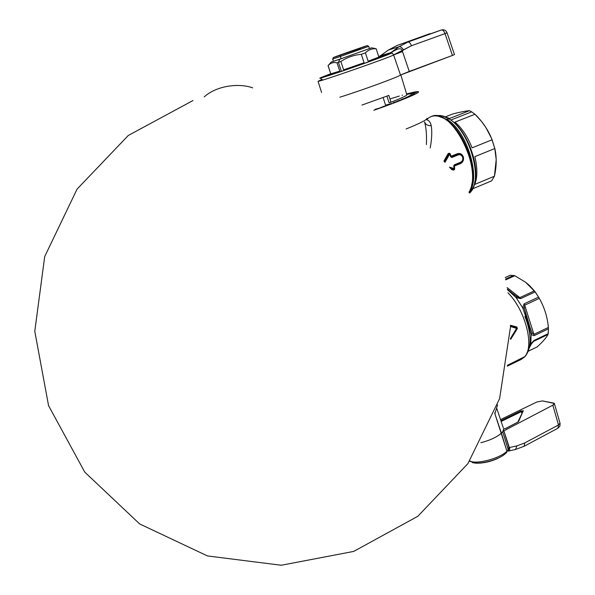 <?xml version="1.0" encoding="UTF-8"?>
<svg xmlns="http://www.w3.org/2000/svg" width="595" height="595" viewBox="0 0 595 595"><rect width="100%" height="100%" fill="white"/><g stroke="black" fill="none" stroke-linecap="round" stroke-linejoin="round"><path stroke-width="0.89" d="M431.219 125.657C432.186 131.398 431.851 138.828 430.23 147.947C431.851 138.828 432.186 131.398 431.219 125.657C430.475 122.124 428.757 120.093 426.072 119.573C428.757 120.093 430.475 122.124 431.219 125.657C427.946 125.872 425.745 124.682 424.599 122.101C425.745 124.682 427.946 125.872 431.219 125.657M426.384 144.585C426.838 135.348 426.228 127.799 424.547 121.93C426.228 127.799 426.838 135.348 426.384 144.585M521.034 359.506L525.087 356.464L507.423 365.308L524.188 357.193C534.883 347.569 525.824 310.716 507.937 292.762C525.824 310.716 534.883 347.569 524.188 357.193L521.034 359.506L507.282 366.163M524.887 316.503C530.442 329.928 532.882 346.967 525.087 356.464L525.526 355.498M529.989 337.581C530.309 344.364 529.23 349.6 526.739 353.281C529.23 349.6 530.309 344.364 529.989 337.581M505.214 277.53L510.354 275.254L505.229 277.575L510.354 275.254L514.787 275.738L525.459 282.149L535.18 291.892L520.729 298.586L519.837 297.619L534.422 290.873L519.837 297.619L516.832 296.63L519.837 297.619L520.729 298.586L516.14 297.649L520.729 298.586L535.18 291.892L538.587 297.098L524.121 303.829L522.678 307.764L516.14 297.649L516.832 296.63L511.774 292.792L510.711 292.614L516.14 297.649L516.832 296.63L511.767 292.785L510.711 292.614L516.14 297.649L522.678 307.764L525.266 315.157L526.069 314.926L524.307 308.195L522.678 307.764L525.266 315.157L526.069 314.926L529.877 326.99L529.409 328.276L525.266 315.157L531.142 334.583L530.777 343.94L529.371 347.413L530.777 343.94L531.61 343.531L530.777 343.94L531.142 334.583L532.056 332.761L529.877 326.99L529.409 328.276L531.142 334.583L534.146 335.647L548.486 328.797L548.24 333.654L533.953 340.504L530.777 343.94L533.953 340.504L531.603 343.553L533.953 340.504L548.24 333.654L548.047 334.435L533.633 341.351L531.283 344.089L533.633 341.351L548.047 334.435C546.269 337.767 542.662 341.917 537.211 346.87L528.219 351.288M510.711 292.614L507.476 289.735L510.711 292.614M510.153 275.299L514.787 275.738L525.459 282.149L529.215 285.265L534.422 290.873L538.587 297.098L524.121 303.829L524.723 305.175L524.307 308.195L529.877 326.99L532.056 332.761L533.916 334.345L534.146 335.647L531.142 334.583L532.056 332.761L533.916 334.345L534.146 335.647L548.486 328.797L548.047 334.435C546.269 337.767 542.662 341.917 537.211 346.87L536.75 347.168M548.397 327.436L548.486 328.797L548.397 327.436L533.916 334.345L524.723 305.175L524.307 308.195L522.678 307.764L524.121 303.829L524.723 305.175L539.315 298.378C544.358 307.251 547.385 316.934 548.397 327.436L533.916 334.345L524.723 305.175L539.315 298.378C544.016 306.715 546.939 315.543 548.084 324.863L548.397 327.436M538.587 297.098L539.315 298.378L538.587 297.098M513.768 275.373L505.542 279.107L513.768 275.373M514.787 275.738L505.698 279.858L514.787 275.738M528.256 351.191L537.211 346.87L528.256 351.191M526.069 314.926L529.877 326.99L526.069 314.926M519.837 297.619L507.126 287.616L519.837 297.619M516.705 328.209L510.384 338.644L516.705 328.209L516.683 327.689L510.436 326.045L516.877 327.503L516.936 328.477L510.436 326.506L516.705 328.209M516.936 328.477L510.562 338.845L516.936 328.477M450.675 156.797L450.951 156.321L450.028 154.001L451.27 156.188L457.406 153.711C460.106 152.975 462.077 154.038 463.319 156.901L463.014 157.065C461.899 154.455 460.113 153.48 457.667 154.12L457.406 153.711L457.667 154.12L451.531 156.597L451.858 157.482L450.675 156.797L451.59 157.05L458.016 154.455L457.667 154.12C460.113 153.48 461.899 154.455 463.014 157.065L462.962 157.132C463.505 159.735 462.731 161.595 460.642 162.703L460.619 162.242C462.471 161.238 463.148 159.594 462.657 157.288L462.962 157.132C461.913 154.707 460.262 153.815 458.016 154.455L458.284 154.886L451.858 157.482L451.59 157.05L458.016 154.455L458.284 154.886C460.277 154.343 461.735 155.139 462.657 157.288L462.962 157.132C461.913 154.707 460.262 153.815 458.016 154.455L457.667 154.12L451.531 156.597L450.028 154.001L449.775 154.499L449.106 154.284L450.095 154.38L449.359 154.67L448.556 153.904L448.913 154.44L444.591 161.914L448.913 154.44L449.359 154.67L444.993 162.346L449.359 154.67L449.775 154.499L450.675 156.797L451.858 157.482L458.284 154.886C460.277 154.343 461.735 155.139 462.657 157.288C463.148 159.594 462.471 161.238 460.619 162.242L454.208 164.852L453.68 166.198L454.253 168.526L449.396 167.15L453.836 168.697L453.36 169.642L450.75 168.683L453.36 169.642M453.68 166.198L454.23 165.313L460.523 163.097C462.776 161.855 463.609 159.847 463.014 157.065L462.962 157.132C463.505 159.735 462.731 161.595 460.642 162.703L460.53 163.536L454.409 166.035L454.677 168.564L453.978 166.012L454.677 168.564L453.978 166.012L454.208 164.852L453.978 166.012M454.253 168.526L453.844 169.106L454.253 168.526L454.454 169.292L454.677 168.564L454.454 169.687L453.591 170.044L453.844 169.106L454.454 169.292L453.591 169.649L454.454 169.292L454.454 169.687L454.677 168.564M454.55 168.333L454.26 168.935L454.55 168.333M450.095 167.939L453.606 169.129L450.095 167.939M449.775 154.499L450.951 156.314M460.523 163.097C462.776 161.855 463.609 159.847 463.014 157.065L463.319 156.901C463.959 159.981 463.029 162.19 460.53 163.536L460.523 163.097L454.23 165.313L454.111 166.221L454.394 165.588L460.523 163.097M453.122 170.051L451.412 169.441M443.877 161.163L447.953 153.874L448.392 154.083L444.272 161.58L448.392 154.083L447.953 153.874L450.356 153.889L449.188 153.19L450.028 154.001M431.219 116.561C451.479 105.962 483.98 170.765 468.934 192.23M448.556 153.904L448.318 153.54L449.188 153.19L449.426 153.547L448.556 153.904M510.428 325.71L516.877 327.503L517.129 328.284L516.877 327.503L510.428 325.71M510.428 325.272L516.862 326.997L517.353 328.537L510.674 339.358M446.131 119.87C462.836 129.643 477.168 166.496 471.59 185.09M426.697 119.699C430.579 115.542 435.622 114.775 441.825 117.401C461.408 124.719 479.503 171.628 470.005 190.11M447.024 119.483C467.194 130.967 481.429 178.954 469.001 192.326C481.429 178.954 467.194 130.967 447.024 119.483L448.883 118.755C470.102 130.751 483.958 181.854 469.485 193.048L473.085 187.656C481.571 170.787 467.082 129.197 448.883 118.755L446.577 120.16L447.024 119.483L438.589 116.278L447.024 119.483M436.202 115.891C439.995 114.887 444.22 115.846 448.883 118.755L442.137 115.832L436.202 115.891M449.961 119.476C466.19 129.026 480.024 164.607 474.632 182.717C480.024 164.607 466.19 129.026 449.961 119.476M469.514 110.67C465.974 110.945 460.485 112.001 453.063 113.846L445.328 116.865L453.063 113.846C460.485 112.001 465.974 110.945 469.514 110.67L471.671 111.86L450.802 120.034L471.671 111.86L474.996 114.24L455.011 122.094C462.003 128.126 467.685 136.709 472.073 147.858L492.095 139.773L494.832 148.519L474.847 156.656C477.547 167.976 477.525 177.236 474.765 184.42L494.43 176.224L496.193 159.631L494.832 148.519L474.847 156.656C477.547 167.976 477.525 177.236 474.765 184.42L494.43 176.224L491.574 180.895L472.527 188.853L491.574 180.895L494.43 176.224C496.639 166.28 496.773 157.05 494.832 148.519L491.515 138.338L485.907 127.553L481.392 121.298L474.996 114.24L471.671 111.86L469.514 110.67L449.589 118.457L469.514 110.67M445.514 116.947L449.589 118.457L445.514 116.947M455.011 122.094C462.003 128.126 467.685 136.709 472.073 147.858L492.095 139.773C488.45 130.364 482.753 121.849 474.996 114.24L455.011 122.094M400.807 74.844L406.868 94.806C406.831 95.617 401.536 98.086 390.997 102.214L388.847 95.408L361.924 105.07L388.847 95.408L390.997 102.214L389.011 102.667L386.943 96.13L389.011 102.667M321.59 92.5L318.05 81.337L322.178 79.336L318.05 81.337C320.549 81.56 390.543 57.135 393.63 54.956L400.487 75.037C398.419 76.956 361.938 90.314 339.834 97.216C361.938 90.314 398.419 76.956 400.487 75.037L452.453 55.454L445.008 33.61L446.436 32.978M400.487 75.037L409.263 71.43L402.503 51.527L393.63 54.956L400.487 75.037M382.258 54.465L378.926 56.726L380.361 55.818L390.915 52.568L399.081 46.707C400.517 46.522 402.004 47.6 403.536 49.935L402.265 50.858L402.503 51.527L393.6 54.881C392.484 53.215 391.584 52.68 390.915 53.267L392.633 51.609L387.702 54.316L390.915 53.267L392.633 51.609L387.702 54.316L390.915 53.267C393.317 53.022 364.966 63.42 341.233 71.467C316.659 79.663 313.163 80.422 330.731 73.743C313.163 80.422 316.659 79.663 341.233 71.467C364.966 63.42 393.317 53.022 390.915 53.267C391.584 52.68 392.484 53.215 393.6 54.881L402.265 50.858L409.263 71.43L452.453 55.454L445.008 33.61L411.457 45.741L393.6 54.881M402.265 50.858C400.978 46.298 395.199 50.382 392.633 51.609C395.199 50.382 400.978 46.298 402.265 50.858M378.985 56.919L387.702 54.316L378.985 56.919M387.94 54.279L388.148 54.286C390.387 54.45 324.855 77.439 322.282 77.402L330.761 73.825L322.088 77.335C317.938 79.797 390.179 54.606 388.148 54.286L387.985 54.428M318.05 81.337L318.05 81.337C320.549 81.56 390.543 57.135 393.63 54.956M447.053 32.792L454.476 54.584L452.453 55.454M380.361 55.818L390.915 52.568L399.081 46.707L388.453 50.032L380.361 55.818L388.23 50.129L380.361 55.818M430.148 33.58L397.066 45.48M430.2 33.558L397.103 45.465L388.23 50.129L397.155 45.451L441.371 30.003C442.806 29.824 444.019 31.029 445.008 33.61L447.046 32.777C445.953 30.323 444.093 29.386 441.483 29.966L441.371 30.003C442.806 29.824 444.019 31.029 445.008 33.61L411.457 45.741L403.536 49.935C402.004 47.6 400.517 46.522 399.081 46.707L407.865 42.067C409.256 41.91 410.453 43.138 411.457 45.741C410.453 43.138 409.256 41.91 407.865 42.067L441.371 30.003L397.155 45.451M407.865 42.067L399.081 46.7L388.453 50.032M385.672 105.538L383.135 97.558L385.672 105.538M427.024 118.249C427.24 119.662 420.256 123.239 406.08 128.989C420.256 123.239 427.24 119.662 427.024 118.249M418.523 91.786C419.869 92.85 399.364 101.403 373.757 110.328C399.364 101.403 419.869 92.85 418.523 91.786L418.166 91.615C416.798 91.466 412.878 92.27 406.4 94.04C413.941 91.987 417.988 91.236 418.523 91.786L418.545 91.846M402.51 95.126L402.064 95.26L402.51 95.126M399.349 96.055L389.963 98.934L399.349 96.055M406.764 94.456L407.761 94.226M386.274 104.98L391.473 103.471L386.274 104.98M406.697 94.025L407.657 93.802L406.935 94.151M407.925 94.293L413.689 92.344L407.925 94.293M416.47 92.255L411.175 93.95L416.47 92.255M409.605 94.084L415.109 92.091L409.605 94.084M410.119 94.01L416.701 91.92L410.119 94.01M415.094 93.765L410.163 95.386L415.094 93.765M413.123 94.806L408.341 96.338L413.123 94.806M405.797 97.513L412.432 95.267L405.797 97.513M405.909 97.84L401.476 99.387L405.909 97.84M399.669 100.562L393.072 102.742L399.669 100.562M397.49 101.009L403.67 99.038L397.49 101.009M382.823 106.631L387.375 105.322L382.823 106.631M382.622 107.063L380.897 107.286L382.622 107.063M380.235 107.866L375.051 109.376L380.235 107.866M503.764 428.965L505.735 428.482L503.734 429.025L503.675 428.601L502.991 431.293L501.384 433.16L494.646 412.967L506.94 451.166C500.038 458.514 475.859 464.807 469.76 460.909C475.859 464.807 500.038 458.514 506.94 451.166L506.546 452.921L506.94 451.166L501.384 433.16L502.701 431.702L507.892 448.511L509.037 447.626L503.853 430.839L502.701 431.702L508.286 449.604L506.94 451.166L509.417 448.214L509.037 447.626L516.951 445.863L515.501 449.493L508.063 451.151M480.842 442.732C489.982 440.345 496.832 437.154 501.384 433.16C496.832 437.154 489.982 440.345 480.842 442.732M505.534 428.579L517.91 422.108L505.735 428.482L503.734 429.025L502.991 431.293C500.774 434.41 496.074 437.385 488.889 440.226M508.242 450.884L508.286 449.604L509.417 448.214L509.774 448.868L509.58 450.013L508.16 451.017L509.58 450.013L509.774 448.868L503.853 430.839L502.701 431.702M554.406 403.7L560.014 423.171L558.512 424.956L552.814 405.195L554.332 403.432L542.365 400.911L536.727 402.056L500.529 419.594L536.727 402.056L542.365 400.911L553.588 403.06C554.919 403.432 554.659 404.139 552.814 405.195L503.853 430.839L552.814 405.195L558.512 424.956L524.649 442.992L516.951 445.863L515.493 449.493L524.21 446.228L524.649 442.992L516.951 445.863L509.037 447.626M520.952 410.937L500.886 420.665L520.952 410.937L522.016 413.465L521.473 411.591L501.154 421.446L521.473 411.591L520.952 410.937L523.488 410.818L520.952 410.937M523.124 411.063L518.565 421.572L517.91 422.108L523.131 411.048L517.821 422.108M521.473 411.591L521.971 411.39M505.572 428.519L517.776 422.13M471.679 461.601C476.089 465.833 499.183 460.218 505.683 453.264C499.183 460.218 476.089 465.833 471.679 461.601M508.249 450.876L507.892 448.511M557.998 428.192L524.217 446.228L524.649 442.992L558.512 424.956L557.998 428.192L558.512 424.956L560.014 423.171M339.857 59.21L331.207 62.044L339.857 59.21L338.399 62.319L340.861 61.478L343.627 69.838L364.08 62.713L361.336 54.324L365.419 52.858L368.164 61.233L378.881 57.09L376.189 48.812C372.083 48.418 368.491 49.764 365.419 52.858L368.164 61.233L378.881 57.09L376.189 48.812C372.083 48.418 368.491 49.764 365.419 52.858L361.336 54.324C353.921 54.978 347.093 57.365 340.861 61.478L343.627 69.838L364.08 62.713L361.336 54.324C353.921 54.978 347.093 57.365 340.861 61.478L338.399 62.319L341.389 71.333L338.399 62.319L337.023 62.787C333.713 62.103 330.946 62.839 328.7 64.981L328.038 65.651L330.768 73.854L339.79 71.117L337.023 62.787L338.399 62.319L339.857 59.21L371.607 47.816L339.857 59.21M328.083 65.599L330.768 73.854L339.79 71.117L337.023 62.787C333.408 62.044 330.411 62.996 328.038 65.651M340.928 71.489L331.11 74.405M378.903 56.971L379.112 57.626L369.532 61.493M343.627 69.838L364.08 62.713L343.627 69.838M330.768 73.854L339.79 71.117L330.768 73.854M368.164 61.233L378.881 57.09L368.164 61.233M387.04 54.881L378.985 57.239L387.04 54.881M330.984 74.018L323.271 77.172L330.984 74.018M368.729 46.38L369.45 48.582L341.121 58.741L340.37 56.48L360.726 48.991M333.379 57.537L367.249 45.614L333.379 57.537L332.657 59.039L340.37 56.48L368.707 46.343L367.293 45.629M340.37 56.48L340.63 55.119C322.2 61.464 342.46 54.048 359.759 48.113C378.472 41.657 358.636 48.939 340.63 55.119L340.37 56.48L341.121 58.741L333.416 61.27L332.672 59.039L340.37 56.48M524.738 356.836L521.294 359.38M531.514 343.687L529.223 348.075M511.544 292.591L507.379 289.155M252.697 87.882C240.194 83.136 217.346 85.011 204.197 96.911M378.896 56.637L380.577 55.603M392.336 53.357L391.257 53.2M322.468 80.147L320.452 78.168M503.258 427.738L496.87 408.661M469.589 461.214L475.673 463.193C482.53 463.379 489.588 461.936 496.862 458.864M472.452 462.65L476.03 463.222M480.165 463.155L489.291 461.497L498.022 458.351M558.028 428.177L559.873 426.176L560.096 423.447M494.906 413.756L497.584 404.853L494.906 413.756M328.7 64.981L331.207 62.044M375.423 48.574L371.607 47.816M331.147 74.516L330.924 73.847M192.981 100.548L128.282 135.474L77.067 189.128L44.699 256.579L34.778 331.266L48.567 405.664L84.78 472.14L139.654 523.935L207.469 555.938L281.257 565.25L353.675 551.424L417.831 516.289L467.908 463.617L499.622 398.598L510.436 327.287"/></g></svg>
